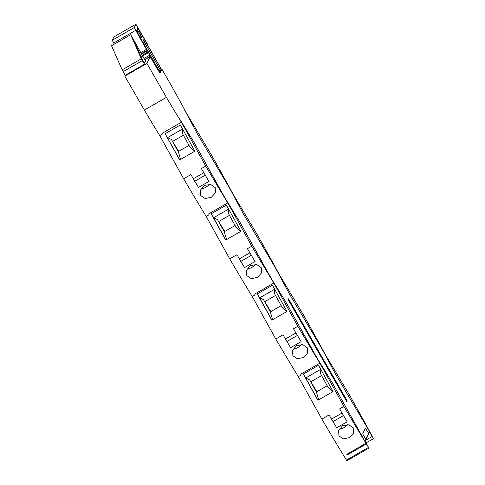 <?xml version="1.0" encoding="UTF-8"?>
<svg xmlns="http://www.w3.org/2000/svg" width="485" height="485" viewBox="0 0 485 485"><rect width="100%" height="100%" fill="white"/><g stroke="black" fill="none" stroke-linecap="round" stroke-linejoin="round"><path stroke-width="0.73" d="M366.145 442.847L373.456 438.646L373.056 437.822L369.57 432.214L368.867 433.693L365.46 428.073L362.719 433.839L365.969 439.792L365.266 441.277L368.515 447.382A108.543 2.461 -119.9 0 1 366.375 443.92L347.193 454.936A108.543 2.461 -119.9 0 1 346.793 454.293L365.975 443.272A108.543 2.461 -119.9 0 1 365.969 443.26A108.543 2.461 -119.9 0 1 343.932 406.418L339.585 408.91L347.181 421.768L336.687 427.8L329.091 414.942L321.852 419.101A108.543 2.461 -119.9 0 0 346.442 460.065L346.908 460.75L368.982 448.067M144.7 59.534L150.301 56.321L158.516 71.016L150.168 56.593L146.913 63.438L166.428 97.376L144.354 110.059A107.543 2.437 60.1 0 0 159.723 135.576L162.62 133.915A107.543 2.437 60.1 0 1 162.22 133.266L181.402 122.25L179.432 118.692L193.539 141.517M166.428 97.376A107.543 2.437 60.1 0 0 166.549 97.582A107.543 2.437 60.1 0 0 181.402 122.25M193.563 141.505L223.791 196.098L239.608 221.633M239.632 221.621L269.86 276.214L285.677 301.755M285.701 301.737L315.929 356.329M315.947 356.317L331.746 381.871M331.77 381.853L366.375 443.92M365.975 443.272L363.986 439.604M346.824 454.275L347.193 454.936M349.594 437.597L353.674 433.117L353.45 428.012L348.903 424.793L342.525 425.788L338.585 430.553L338.966 435.9L343.386 438.876L349.594 437.597M368.515 447.382L346.442 460.065M370.637 433.378L370.667 433.36A108.543 2.461 60.1 0 0 349.406 394.893L322.913 350.57M373.056 437.822A108.543 2.461 60.1 0 0 371.049 434.075L335.571 374.214L320.676 346.375L289.399 293.958L274.607 266.253L243.331 213.843L228.538 186.137L197.262 133.727L186.052 112.411M186.082 112.393A107.543 2.437 60.1 0 0 171.714 86.239L162.505 70.222L161.972 69.343L161.766 69.767L160.432 67.554A91.841 2.085 -119.9 0 1 144.281 39.115L140.705 32.889M141.79 53.993L147.361 50.792L146.446 49.337A29.227 0.661 -119.9 0 1 135.751 30.312L134.345 27.53L135.903 24.25L147.234 43.686L140.838 32.81M113.829 36.933L135.903 24.25L113.829 36.933L112.271 40.213L134.345 27.53M114.296 44.135A29.227 0.661 -119.9 0 1 113.678 42.995L112.271 40.213M147.301 50.652L144.663 45.802L147.143 49.852A104.408 2.37 -119.9 0 1 159.492 71.665L154.509 62.995A19.206 0.436 -119.9 0 0 150.489 55.92L146.13 48.573M146.979 50.076L146.209 48.524M147.052 50.034L150.271 55.884L149.756 55.157L144.063 58.424M149.756 55.157L144.087 58.467M149.865 55.138L150.301 56.321M142.257 41.273L136.394 31.21A29.221 0.661 60.1 0 0 137.194 32.689A29.221 0.661 60.1 0 0 141.226 39.97L142.05 41.389M143.457 43.141A106.451 2.413 60.1 0 0 158.904 70.404L160.335 72.78L160.978 71.434L160.147 69.888A137.801 3.128 60.1 0 0 144.797 42.862L143.378 40.51L142.76 41.819L143.457 43.141M158.989 70.555L160.147 69.888M159.51 72.453L153.515 61.831M159.65 72.374L153.684 61.734M159.765 68.997L161.093 71.192L161.65 70.01L160.85 68.506A137.801 3.128 60.1 0 0 145.47 41.431L144.057 39.085L143.487 40.279L144.294 41.795A121.135 2.746 60.1 0 0 159.765 68.997M137.273 29.361L137.843 28.166L141.65 34.738L142.263 35.854L141.668 37.109L137.273 29.361M141.183 36.539L141.584 37.284L140.947 38.624L140.092 37.193L136.552 30.876L137.188 29.543L141.183 36.539L140.08 37.175M347.212 400.883L346.836 401.677L288.163 299.633L288.533 298.839L347.212 400.883L346.587 401.247M347.181 421.768L339.585 408.91M363.956 439.628L331.861 382.059L318.342 360.24L343.932 406.418M300.767 374.153L301.227 374.99A108.543 2.461 -119.9 0 1 300.724 374.171L319.906 363.156A108.543 2.461 -119.9 0 1 319.9 363.144A108.543 2.461 -119.9 0 1 297.863 326.302L293.516 328.794A108.543 2.461 -119.9 0 0 301.112 341.652L290.618 347.684L283.022 334.826L275.783 338.985A108.543 2.461 -119.9 0 0 298.33 376.651L301.227 374.99M298.33 376.651L321.852 419.101M333.068 391.553L317.869 400.283L303.331 374.05L318.53 365.314L333.068 391.553M296.456 345.672L292.516 350.437L292.898 355.784L297.317 358.761L303.525 357.481L307.605 353.001L307.381 347.897L302.834 344.677L296.456 345.672M301.112 341.652L293.516 328.794M319.906 363.156L285.792 301.943L272.273 280.124L297.863 326.302M254.698 294.037L255.158 294.874A108.543 2.461 -119.9 0 1 254.655 294.055L273.837 283.04A108.543 2.461 -119.9 0 1 273.831 283.028A108.543 2.461 -119.9 0 1 251.794 246.186L247.447 248.678A108.543 2.461 -119.9 0 0 255.043 261.536L244.549 267.568L236.953 254.71L229.714 258.869A108.543 2.461 -119.9 0 0 252.261 296.535L255.158 294.874M252.261 296.535L275.783 338.985M286.999 311.437L271.8 320.167L257.262 293.934L272.461 285.198L286.999 311.437M250.387 265.556L246.447 270.321L246.829 275.668L251.248 278.645L257.456 277.365L261.536 272.885L261.312 267.781L256.765 264.561L250.387 265.556M255.043 261.536L247.447 248.678M273.837 283.04L239.663 221.724L226.204 200.008L251.794 246.186M208.629 213.921L209.09 214.758A108.543 2.461 -119.9 0 1 208.586 213.94L227.768 202.924A108.543 2.461 -119.9 0 1 227.762 202.912A108.543 2.461 -119.9 0 1 205.725 166.064L201.378 168.562A108.543 2.461 -119.9 0 0 208.974 181.42L198.48 187.452L190.884 174.594L183.645 178.753A108.543 2.461 -119.9 0 0 206.192 216.419L209.09 214.758M206.192 216.419L229.714 258.869M240.93 231.321L225.731 240.051L211.193 213.818L226.392 205.082L240.93 231.321M204.318 185.434L200.378 190.205L200.76 195.552L205.179 198.529L211.387 197.249L215.467 192.763L215.243 187.665L210.696 184.445L204.318 185.434M208.974 181.42L201.378 168.562M227.768 202.924L193.654 141.711L180.135 119.886L205.725 166.064M162.251 133.248L162.62 133.915M159.723 135.576L183.645 178.753M165.124 133.702L179.662 159.935L194.861 151.205L180.323 124.966L165.124 133.702L179.789 159.862M184.737 110.204L197.365 133.866L232.46 193.012A108.543 2.461 -119.9 0 0 211.199 154.545L184.706 110.216M230.805 190.32L243.434 213.982L278.529 273.128A108.543 2.461 -119.9 0 0 257.268 234.661L230.775 190.338M276.874 270.436L289.503 294.086L324.598 353.238A108.543 2.461 -119.9 0 0 303.337 314.777L276.844 270.454M339.13 429.274A8.245 4.644 151 0 0 344.041 427.582A8.245 4.644 151 0 0 347.624 424.605M322.943 350.552L335.571 374.214L370.667 433.36M320.761 369.334L305.683 377.997L303.331 374.05M321.597 375.578L310.782 381.798L309.63 379.81L305.683 377.997L317.996 400.216M293.061 349.158A8.245 4.644 151 0 0 297.972 347.466A8.245 4.644 151 0 0 301.555 344.489M274.692 289.218L259.614 297.881L257.262 293.934M275.529 295.462L264.713 301.682L263.561 299.694L259.614 297.881L271.927 320.094M246.992 269.042A8.245 4.644 151 0 0 251.903 267.35A8.245 4.644 151 0 0 255.486 264.373M228.623 209.102L213.545 217.765L211.193 213.818M229.46 215.346L218.644 221.566L217.492 219.578L213.545 217.765L225.858 239.978M200.923 188.926A8.245 4.644 151 0 0 205.834 187.234A8.245 4.644 151 0 0 209.417 184.258M182.554 128.986L167.477 137.649L171.423 139.462L178.613 152.435L180.505 159.456M318.657 352.619L346.332 400.743L346.684 400.01L319.009 351.88L318.657 352.619M319.009 351.88L318.403 352.225M289.042 299.772L288.69 300.512L318.239 351.892L318.59 351.158L289.042 299.772L288.442 300.118M320.882 369.267L320.488 373.571L327.672 386.545L332.516 391.868M327.236 385.751L316.384 391.983L318.712 399.804M309.63 379.81L316.82 392.783M274.813 289.151L274.419 293.455L281.603 306.429L286.447 311.752M281.167 305.635L270.315 311.867L272.643 319.688M263.561 299.694L270.751 312.667M228.744 209.035L228.35 213.339L235.534 226.313L240.378 231.636M235.098 225.513L224.246 231.751L226.574 239.572M217.492 219.578L224.682 232.551M183.391 135.23L172.575 141.444L171.423 139.462M182.651 129.168L182.281 133.223L189.465 146.197L194.309 151.52M189.029 145.397L178.177 151.635L178.613 152.435M345.368 398.773L345.562 398.361L343.483 394.741L343.289 395.154L345.368 398.773M342.962 393.838L340.882 390.219L340.682 390.631L342.768 394.25L342.962 393.838L342.634 394.026M338.281 385.696L338.081 386.108L340.167 389.728L340.361 389.309L338.281 385.696M321.955 358.063L322.155 357.651L320.076 354.032L319.876 354.444L321.955 358.063M324.556 362.586L324.756 362.174L322.677 358.554L322.476 358.973L324.556 362.586M327.163 367.115L327.357 366.696L325.277 363.077L325.077 363.495L327.163 367.115M329.764 371.637L329.958 371.219L327.878 367.6L327.678 368.018L329.764 371.637M332.364 376.16L332.558 375.742L330.479 372.122L330.279 372.541L332.364 376.16M334.965 380.683L335.159 380.264L333.08 376.645L332.88 377.063L334.965 380.683M337.566 385.205L337.76 384.787L335.681 381.168L335.481 381.586L337.566 385.205M293.546 307.896L291.461 304.277L291.267 304.689L293.346 308.308L293.546 307.896L293.219 308.084M294.068 308.799L293.868 309.212L295.947 312.831L296.147 312.419L294.068 308.799M296.668 313.322L296.468 313.734L298.548 317.354L298.748 316.941L296.668 313.322M316.753 349.018L316.954 348.6L314.874 344.987L314.674 345.399L316.753 349.018M314.153 344.495L314.353 344.077L312.273 340.458L312.073 340.876L314.153 344.495M311.552 339.973L311.752 339.555L309.672 335.935L309.472 336.354L311.552 339.973M308.951 335.45L309.151 335.032L307.072 331.413L306.872 331.831L308.951 335.45M306.35 330.928L306.55 330.509L304.471 326.89L304.271 327.308L306.35 330.928M303.749 326.405L303.95 325.987L301.87 322.367L301.67 322.786L303.749 326.405M301.149 321.876L301.349 321.464L299.269 317.845L299.069 318.263L301.149 321.876M310.782 381.798L316.905 391.68M264.713 301.682L270.836 311.564M218.644 221.566L224.767 231.448M172.575 141.444L178.698 151.332M345.235 398.549L345.562 398.361M340.033 389.503L340.361 389.309M321.828 357.839L322.155 357.651M324.429 362.362L324.756 362.174M327.029 366.884L327.357 366.696M329.63 371.407L329.958 371.219M332.231 375.93L332.558 375.742M334.832 380.452L335.159 380.264M337.433 384.975L337.76 384.787M295.82 312.607L296.147 312.419M298.421 317.129L298.748 316.941M316.626 348.794L316.954 348.6M314.025 344.271L314.353 344.077M311.425 339.742L311.752 339.555M308.824 335.22L309.151 335.032M306.223 330.697L306.55 330.509M303.622 326.175L303.95 325.987M301.021 321.652L301.349 321.464M365.417 428.152L368.594 433.414L365.757 439.386L368.594 433.414L368.8 433.778L365.963 439.749L365.648 439.198M144.354 110.059L124.839 76.121L146.913 63.438M141.105 57.194L142.723 56.26L133.078 38.933L144.463 64.165L142.323 60.637L123.148 71.659L125.233 75.29L124.839 76.121M123.148 71.659L122.147 69.84L141.323 58.818L142.323 60.637M145.652 61.049L146.052 60.819L145.833 61.28L145.106 60.237L130.726 34.702L111.556 45.766L122.147 69.84M150.168 56.593L144.785 59.685M145.833 61.28L145.488 62.007L143.784 62.989L145.488 62.007M125.233 75.29L144.415 64.269M130.738 34.744L141.323 58.818M142.723 56.26L145.736 61.492M365.787 440.174L372.128 436.53M135.751 30.312L113.678 42.995M146.446 49.337L140.996 52.471M147.046 50.349L141.541 53.514M142.384 55.157L148.028 51.919M148.41 52.61L142.748 55.866M144.075 58.449L149.762 55.181M143.663 43.511L144.797 42.862M159.874 72.065L160.978 71.434M144.427 42.031L145.47 41.431M159.826 69.1L160.85 68.506M160.687 70.561L161.65 70.01M138.48 29.221L137.491 29.791M141.65 34.738L140.62 35.332M142.263 35.854L141.25 36.436M141.584 37.284L140.504 37.903M138.043 30.967L136.94 31.604M341.919 413.117L331.425 419.149M295.85 333.001L285.356 339.027M249.781 252.885L239.287 258.911M203.712 172.769L193.218 178.795M343.374 415.627L332.88 421.653M297.305 335.511L286.811 341.537M251.236 255.395L240.742 261.421M205.167 175.279L194.673 181.305M138.237 50.664L139.45 49.967M139.825 50.64L138.546 51.374M140.796 56.478L142.354 55.587M147.379 50.816L141.802 54.017M111.544 45.717L130.726 34.702"/></g></svg>
